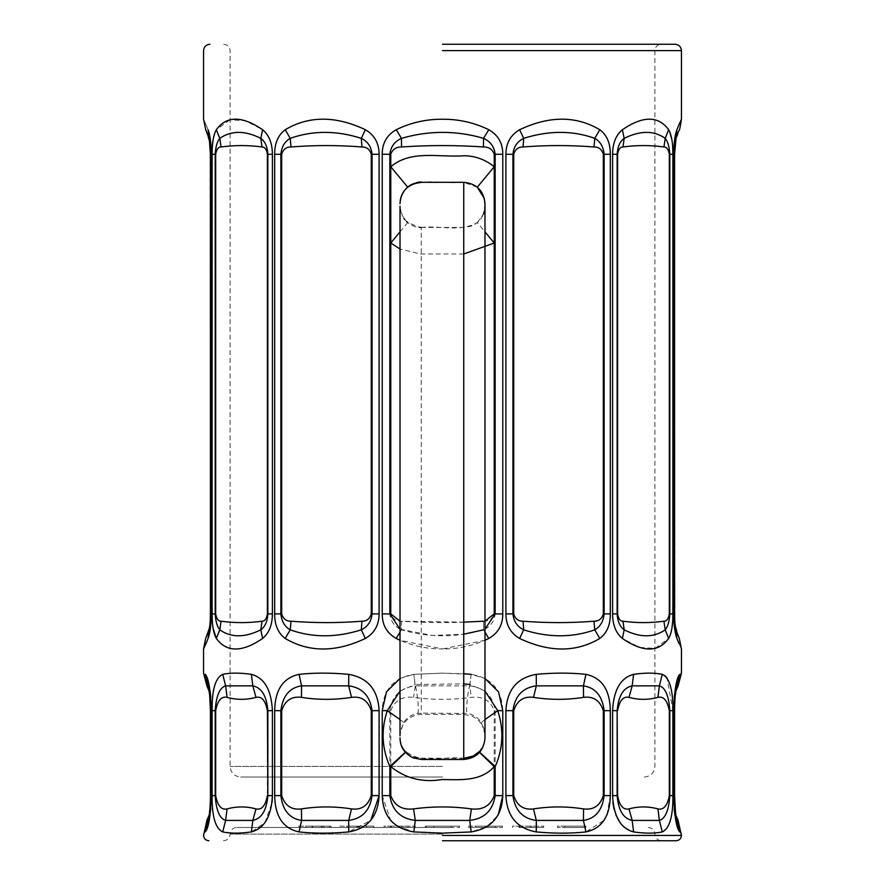 <?xml version="1.0" encoding="UTF-8"?>
<svg xmlns="http://www.w3.org/2000/svg" width="885" height="885" viewBox="0 0 885 885"><rect width="100%" height="100%" fill="white"/><g stroke="black" fill="none" stroke-linecap="round" stroke-linejoin="round"><path stroke-width="0.66" stroke-dasharray="4.42 3.32" d="M420.84 227.445L421.26 227.445C439.933 225.277 460.488 232.401 477.292 222.566L484.98 231.848M463.74 253.984L420.32 253.984L400.02 249.017M477.292 187.2L463.74 182.31C445.066 184.478 424.512 177.354 407.708 187.189C402.929 191.16 400.363 196.614 400.02 203.55L400.164 208.705C403.051 224.038 416.193 228.241 421.26 227.445L421.26 713.299L417.399 713.443C411.636 714.516 407.034 717.525 403.615 722.459L400.02 734.273L400.02 736.939C400.097 742.648 402.055 747.582 405.927 751.741L406.016 751.841C422.068 764.341 444.779 755.801 463.74 758.323C469.636 758.246 474.714 756.089 478.984 751.841L479.073 751.741C482.956 747.548 484.925 742.603 484.98 736.939L484.98 734.273L481.385 722.459C477.922 717.503 473.331 714.494 467.601 713.443L421.26 713.133M442.5 827.475L236.737 827.475L442.5 827.475M442.5 840.75L676.14 840.75L442.5 840.75M442.5 44.25L675.078 44.25L442.5 44.25M442.5 777.03L240.72 777.03L442.5 777.03M400.02 231.837L407.708 222.555L419.711 227.39M400.617 211.216L403.516 217.876M404.733 219.546L406.691 221.67M606.944 814.919L610.318 795.615L610.318 710.655C609.986 689.891 601.866 677.777 585.947 674.348C570.548 672.711 553.988 672.711 536.277 674.348C517.094 677.777 506.972 689.88 505.899 710.655L505.899 795.615C506.972 816.379 517.094 828.493 536.277 831.922C553.988 833.559 570.548 833.559 585.947 831.922L604.057 820.306M599.798 129.719C576.08 115.669 549.353 115.669 519.628 129.719C510.512 135.051 505.932 143.237 505.899 154.267L505.899 613.913C505.932 624.932 510.512 633.118 519.628 638.461C549.319 652.51 576.035 652.51 599.798 638.461C606.889 633.129 610.396 624.943 610.318 613.913L610.318 154.267C610.396 143.248 606.889 135.062 599.798 129.719L594.786 138.348C600.251 141.445 603.36 146.755 604.134 154.267L604.134 613.913C603.371 621.403 600.262 626.713 594.786 629.832C572.617 637.786 548.921 637.786 523.699 629.832C517.271 626.735 513.676 621.425 512.935 613.913L512.935 154.267C513.665 146.777 517.249 141.467 523.699 138.348C548.512 130.394 572.208 130.394 594.786 138.348L593.979 146.965C598.769 146.932 601.877 149.366 603.316 154.267L603.316 613.913C601.877 618.825 598.758 621.259 593.979 621.215C570.338 623.073 546.698 623.073 523.068 621.215C518.278 621.248 515.17 618.814 513.731 613.913L513.731 154.267C515.17 149.355 518.289 146.921 523.068 146.965L523.699 138.348L519.628 129.719M624.522 827.475L633.605 831.922C645.154 833.559 654.712 833.559 662.279 831.922C669.58 828.493 673.12 816.39 672.888 795.615L672.888 710.655L667.036 677.965M664.779 675.543L662.279 674.348C654.712 672.711 645.154 672.711 633.605 674.348C620.639 677.777 613.648 689.88 612.597 710.655L612.874 802.264M613.936 808.835L615.883 814.952M620.164 822.729L622 824.986M669.691 131.688L668.662 129.719C658.418 115.669 642.986 115.669 622.376 129.719C615.938 135.051 612.686 143.237 612.597 154.267L612.597 613.913C612.686 624.932 615.938 633.118 622.376 638.461L639.7 647.455L654.9 648.373M655.177 648.307L668.662 638.461L670.531 634.279M671.803 628.981L671.914 628.35M672.677 621.37L672.888 154.267L669.801 154.267L669.801 613.913C669.348 621.403 667.821 626.713 665.221 629.832C653.96 637.786 640.275 637.786 624.19 629.832C619.909 626.735 617.564 621.425 617.144 613.913L617.144 154.267C617.553 146.777 619.898 141.467 624.19 138.348C640.043 130.394 653.716 130.394 665.221 138.348C667.821 141.445 669.337 146.755 669.801 154.267L669.325 613.913C668.485 618.825 666.693 621.259 663.927 621.215C650.276 623.073 636.636 623.073 622.985 621.215C620.219 621.248 618.427 618.814 617.597 613.913L617.597 154.267C618.427 149.355 620.23 146.921 622.985 146.965L624.19 138.348L622.376 129.719M672.677 146.81L671.914 139.841M679.724 674.348C682.025 672.711 682.025 672.711 679.724 674.348L677.235 685.853C675.62 687.623 674.735 695.887 674.558 710.655L674.547 697.358C674.547 699.991 674.547 699.991 674.547 697.358L674.547 710.655C674.735 695.909 675.62 687.634 677.235 685.853L674.547 697.358L676.936 686.163M678.839 675.554L677.822 677.965M676.804 681.328L676.262 683.541M674.193 697.468L673.817 704.062M673.806 704.416L673.717 795.914M673.828 802.573L674.204 808.923M674.912 815.317L675.742 820.295M676.262 822.729L676.804 824.942M678.839 830.716L679.724 831.922C682.025 833.559 682.025 833.559 679.724 831.922L675.886 815.173C675.045 812.474 674.403 797.462 674.58 795.615L674.58 710.655M674.89 144.664L676.925 129.719L674.591 139.83M673.916 146.81L673.717 613.913L674.558 613.913L674.547 146.965C674.547 145.107 674.547 145.107 674.547 146.965C674.547 145.107 674.547 145.107 674.547 146.965L674.547 621.215C674.547 623.073 674.547 623.073 674.547 621.215C674.547 623.073 674.547 623.073 674.547 621.215L674.547 613.913C674.536 621.403 675.012 626.713 675.985 629.832L674.547 621.215L675.985 629.832C678.629 637.786 678.629 637.786 675.985 629.832C678.629 637.786 678.629 637.786 675.985 629.832L676.881 638.328M673.916 621.37L674.591 628.339M675.122 631.613L675.631 634.058M678.983 643.528L681.45 648.948M484.98 640.309L442.5 648.948C458.85 649.048 474.283 645.552 488.785 638.461C498.144 633.129 502.813 624.943 502.78 613.913L502.78 154.267C502.813 143.248 498.144 135.062 488.785 129.719C474.305 122.639 458.873 119.143 442.5 119.232C426.15 119.132 410.717 122.628 396.214 129.719C386.856 135.051 382.187 143.237 382.22 154.267L382.22 613.913C382.187 624.932 386.856 633.118 396.214 638.461C410.695 645.541 426.127 649.037 442.5 648.948L400.02 640.309M390.772 710.655C394.61 700.511 402.21 696.075 413.583 697.358C432.876 699.991 452.147 699.991 471.417 697.358C482.801 696.086 490.412 700.511 494.228 710.655L494.228 795.615C490.39 805.759 482.79 810.195 471.417 808.912C452.124 806.279 432.853 806.279 413.583 808.912C402.199 810.184 394.588 805.759 390.772 795.615L390.772 710.655L389.842 710.655C392.044 695.909 400.529 687.634 415.297 685.853L469.703 685.853C484.449 687.623 492.934 695.887 495.158 710.655L495.158 795.615L502.78 795.615L502.78 710.655C501.972 689.891 491.44 677.777 471.185 674.348L442.5 673.131L463.74 673.773M484.98 691.063L469.913 684.481L471.185 674.348L484.98 678.474M397.288 826.147L413.815 831.922L442.5 833.139L471.185 831.922L486.783 826.745L498.211 814.963M339.796 827.475L373.901 827.475L339.796 827.475L339.796 826.147L357.241 826.147L357.241 827.475M519.805 827.475L543.755 827.475L519.805 827.475L519.805 826.147L519.805 827.475M564.807 827.475L585.859 827.475L557.55 827.475L585.859 827.475L564.807 827.475L585.018 827.475L564.807 827.475L564.807 826.147L564.807 827.475L564.807 826.147L585.018 826.147L585.018 827.475L585.018 826.147L564.807 826.147L564.807 827.475M468.265 827.475L502.381 827.475L468.265 827.475L468.265 826.147L485.721 826.147L485.721 827.475M426.172 827.475L459.558 827.475L425.442 827.475L451.173 827.475L426.172 827.475L426.172 826.147L426.172 827.475M391.325 827.475L415.275 827.475L391.325 827.475L391.325 826.147L391.325 827.475M329.629 827.475L298.422 827.475L329.629 827.475L329.629 826.147L321.355 826.147L321.355 827.475M400.02 621.115L401.558 621.215C396.026 621.248 392.431 618.814 390.772 613.913L390.772 154.267C392.442 149.355 396.037 146.921 401.558 146.965L401.458 138.348C428.583 130.394 455.941 130.394 483.542 138.348C490.412 141.445 494.284 146.755 495.158 154.267L495.158 613.913C494.295 621.403 490.423 626.713 483.542 629.832L484.98 629.18M484.98 632.078L483.542 629.832L483.442 621.215L484.98 621.115M400.02 678.474L413.815 674.348L442.5 673.131L413.815 674.348C393.559 677.777 383.028 689.88 382.22 710.655L382.22 795.615L390.639 820.34M392.962 822.729L395.529 824.897M365.372 129.719C335.68 115.669 308.965 115.669 285.202 129.719C278.111 135.051 274.604 143.237 274.682 154.267L274.682 613.913C274.604 624.932 278.111 633.118 285.202 638.461C308.92 652.51 335.647 652.51 365.372 638.461C374.488 633.129 379.068 624.943 379.101 613.913L379.101 154.267C379.068 143.248 374.488 135.062 365.372 129.719L361.301 138.348C367.729 141.445 371.324 146.755 372.065 154.267L372.065 613.913C371.335 621.403 367.751 626.713 361.301 629.832C336.488 637.786 312.792 637.786 290.214 629.832C284.749 626.735 281.64 621.425 280.866 613.913L280.866 154.267C281.629 146.777 284.738 141.467 290.214 138.348C312.383 130.394 336.079 130.394 361.301 138.348L361.932 146.965C366.722 146.932 369.83 149.366 371.269 154.267L371.269 613.913C369.83 618.825 366.711 621.259 361.932 621.215C338.291 623.073 314.651 623.073 291.021 621.215C286.231 621.248 283.123 618.814 281.684 613.913L281.684 154.267C283.123 149.355 286.242 146.921 291.021 146.965L290.214 138.348L285.202 129.719M281.684 710.655C285.003 700.511 291.585 696.075 301.442 697.358C318.146 699.991 334.829 699.991 351.511 697.358C361.379 696.086 367.961 700.511 371.269 710.655L371.269 795.615C367.95 805.759 361.368 810.195 351.511 808.912C334.807 806.279 318.124 806.279 301.442 808.912C291.574 810.184 284.992 805.759 281.684 795.615L281.684 710.655L280.866 710.655C282.691 695.909 289.594 687.634 301.575 685.853L348.69 685.853C362.264 687.623 370.063 695.887 372.065 710.655L372.065 795.615L379.101 795.615L379.101 710.655C378.028 689.891 367.906 677.777 348.723 674.348C331.012 672.711 314.452 672.711 299.053 674.348C283.145 677.777 275.014 689.88 274.682 710.655L274.682 795.615C275.014 816.379 283.134 828.493 299.053 831.922C314.452 833.559 331.012 833.559 348.723 831.922L370.815 820.306M215.674 613.913L215.199 613.913C215.663 621.425 217.179 626.735 219.779 629.832L221.073 621.215C218.307 621.248 216.504 618.814 215.674 613.913L215.674 154.267C216.515 149.355 218.307 146.921 221.073 146.965C234.724 145.107 248.364 145.107 262.015 146.965L260.809 138.348C265.091 141.445 267.436 146.755 267.856 154.267L267.856 613.913C267.447 621.403 265.102 626.713 260.809 629.832C244.957 637.786 231.284 637.786 219.779 629.832L216.338 638.461C226.582 652.51 242.014 652.51 262.624 638.461C269.062 633.129 272.315 624.943 272.403 613.913L272.403 154.267C272.315 143.248 269.062 135.062 262.624 129.719L245.3 120.725L230.1 119.807M229.768 119.884L216.338 129.719L214.469 133.9M213.196 139.199L213.086 139.83M212.323 146.81L212.112 613.913L215.199 613.913L215.199 154.267C215.652 146.777 217.179 141.467 219.779 138.348C231.04 130.394 244.725 130.394 260.809 138.348L262.624 129.719M212.323 621.37L213.086 628.339M215.674 710.655C217.599 700.511 221.394 696.075 227.08 697.358C236.726 699.991 246.362 699.991 255.997 697.358C261.695 696.086 265.5 700.511 267.403 710.655L267.403 795.615C265.489 805.759 261.683 810.195 255.997 808.912C246.351 806.279 236.715 806.279 227.08 808.912C221.394 810.184 217.588 805.759 215.674 795.615L215.199 710.655C216.15 695.909 219.624 687.634 225.62 685.853L252.822 685.853C261.584 687.623 266.595 695.887 267.856 710.655L267.856 795.615L272.403 795.615L272.403 710.655C271.363 689.891 264.361 677.777 251.395 674.348C239.846 672.711 230.288 672.711 222.721 674.348C215.42 677.777 211.88 689.88 212.112 710.655L212.112 795.615C211.88 816.379 215.42 828.493 222.721 831.922C230.288 833.559 239.846 833.559 251.395 831.922L264.858 822.696L272.126 802.264M208.119 129.852L208.075 129.719C202.101 115.669 202.101 115.669 208.075 129.719L209.015 138.348C206.371 130.394 206.371 130.394 209.015 138.348C206.371 130.394 206.371 130.394 209.015 138.348L210.453 146.965C210.453 145.107 210.453 145.107 210.453 146.965C210.453 145.107 210.453 145.107 210.453 146.965L210.453 154.267L210.453 146.965L209.015 138.348C209.988 141.467 210.464 146.777 210.442 154.267L210.453 621.215C210.453 623.073 210.453 623.073 210.453 621.215C210.453 623.073 210.453 623.073 210.453 621.215L210.099 144.587M208.163 638.24L210.409 628.35M211.084 621.37L211.283 154.267L210.442 154.267L211.283 154.267M211.084 146.81L210.409 139.841M209.878 136.567L209.369 134.122M209.668 812.861L210.453 808.912C210.453 806.279 210.453 806.279 210.453 808.912L207.765 820.417C209.38 818.647 210.265 810.383 210.442 795.615L210.453 710.655L210.453 795.615L211.283 795.615L211.283 710.356M211.172 703.697L210.796 697.347M210.088 690.953L209.236 685.908M208.738 683.541L208.196 681.328M207.156 677.91L205.276 674.348C202.975 672.711 202.975 672.711 205.276 674.348L207.765 685.853C209.38 687.623 210.265 695.887 210.442 710.655L210.453 697.358C210.453 699.991 210.453 699.991 210.453 697.358L210.453 710.655C210.265 695.909 209.38 687.634 207.765 685.853L210.453 697.358L208.274 686.937M205.276 831.922C202.975 833.559 202.975 833.559 205.276 831.922L207.765 820.417M206.161 830.716L207.178 828.305M208.196 824.942L208.738 822.729M210.807 808.801L211.183 802.208M400.02 629.18L432.256 635.463L463.74 634.191M401.558 146.965C428.86 145.107 456.151 145.107 483.442 146.965C488.974 146.932 492.569 149.366 494.228 154.267L494.228 613.913C492.558 618.825 488.962 621.259 483.442 621.215L483.542 629.832C456.417 637.786 429.059 637.786 401.458 629.832L401.558 621.215L463.74 622.133M390.772 613.913L389.842 613.913C390.716 621.425 394.588 626.735 401.458 629.832L400.02 632.078M400.02 691.063L415.087 684.481L413.815 674.348L415.297 685.853L413.583 697.358M417.399 713.443C419.457 714.25 417.941 695.289 415.087 684.481L463.74 683.895M262.015 146.965C264.781 146.932 266.573 149.366 267.403 154.267L267.403 613.913C266.573 618.825 264.77 621.259 262.015 621.215C248.364 623.073 234.713 623.073 221.073 621.215M617.597 710.655C619.511 700.511 623.317 696.075 629.003 697.358C638.649 699.991 648.285 699.991 657.92 697.358C663.606 696.086 667.412 700.511 669.325 710.655L669.325 795.615C667.401 805.759 663.606 810.195 657.92 808.912C648.274 806.279 638.638 806.279 629.003 808.912C623.306 810.184 619.5 805.759 617.597 795.615L617.144 710.655C618.394 695.909 623.405 687.634 632.178 685.853L659.38 685.853C665.365 687.623 668.839 695.887 669.801 710.655L669.801 795.615C668.85 810.361 665.376 818.636 659.38 820.417L632.178 820.417C623.416 818.647 618.405 810.383 617.144 795.615L617.144 710.655L612.597 710.655M622.985 146.965C636.636 145.107 650.287 145.107 663.927 146.965C666.693 146.932 668.496 149.366 669.325 154.267M674.547 795.615L674.547 808.912C674.547 806.279 674.547 806.279 674.547 808.912L674.547 795.615C674.735 810.361 675.62 818.636 677.235 820.417C675.62 818.647 674.735 810.383 674.558 795.615L674.558 710.655L674.558 795.615L673.717 795.615M513.731 710.655C517.05 700.511 523.632 696.075 533.489 697.358C550.193 699.991 566.876 699.991 583.558 697.358C593.426 696.086 600.008 700.511 603.316 710.655L603.316 795.615C599.997 805.759 593.415 810.195 583.558 808.912C566.854 806.279 550.171 806.279 533.489 808.912C523.621 810.184 517.039 805.759 513.731 795.615L513.731 710.655L512.935 710.655C514.926 695.909 522.714 687.634 536.31 685.853L583.425 685.853C595.395 687.623 602.298 695.887 604.134 710.655L604.134 795.615C602.309 810.361 595.406 818.636 583.425 820.417L536.31 820.417C522.736 818.647 514.937 810.383 512.935 795.615L512.935 710.655L505.899 710.655M210.11 623.516L209.015 629.832C206.371 637.786 206.371 637.786 209.015 629.832C209.988 626.735 210.464 621.425 210.442 613.913L211.283 613.913L210.442 613.913M209.015 629.832L208.075 638.461M207.532 634.302L210.453 622.763M209.623 140.903L209.9 142.762M211.283 795.615L210.442 795.615L210.442 710.655L210.409 800.361M210.287 804.996L210.033 809.244M208.064 820.107L210.453 809.156L207.975 820.428L210.099 806.412M208.064 686.163L210.453 699.305M262.624 638.461L260.809 629.832L262.015 621.215M221.073 146.965L219.779 138.348L216.338 129.719M255.997 808.912L252.822 820.417L225.62 820.417C219.635 818.647 216.161 810.383 215.199 795.615L215.199 710.655L212.112 710.655M267.403 795.615L267.856 795.615C266.606 810.361 261.595 818.636 252.822 820.417L251.395 831.922M227.08 808.912L225.62 820.417L222.721 831.922M251.395 674.348L252.822 685.853L255.997 697.358M222.721 674.348L225.62 685.853L227.08 697.358M285.202 638.461L290.214 629.832L291.021 621.215M365.372 638.461L361.301 629.832L361.932 621.215M351.511 808.912L348.69 820.417L301.575 820.417C289.605 818.647 282.702 810.383 280.866 795.615L280.866 710.655L274.682 710.655M371.269 795.615L372.065 795.615C370.074 810.361 362.286 818.636 348.69 820.417L348.723 831.922M301.442 808.912L301.575 820.417L299.053 831.922M348.723 674.348L348.69 685.853L351.511 697.358M299.053 674.348L301.575 685.853L301.442 697.358M396.214 638.461L401.458 629.832L401.558 621.215C428.849 623.073 456.14 623.073 483.442 621.215M390.772 154.267L389.842 154.267C390.705 146.777 394.577 141.467 401.458 138.348L396.214 129.719M483.442 146.965L483.542 138.348L488.785 129.719M471.417 808.912L469.703 820.417L415.297 820.417C400.551 818.647 392.066 810.383 389.842 795.615L389.842 710.655L382.22 710.655M494.228 795.615L495.158 795.615C492.956 810.361 484.471 818.636 469.703 820.417L471.185 831.922M413.583 808.912L415.297 820.417L413.815 831.922M471.185 674.348L469.703 685.853L471.417 697.358M519.628 638.461L523.699 629.832L523.068 621.215M599.798 638.461L594.786 629.832L593.979 621.215M583.558 808.912L583.425 820.417L585.947 831.922M533.489 808.912L536.31 820.417L536.277 831.922M585.947 674.348L583.425 685.853L583.558 697.358M536.277 674.348L536.31 685.853L533.489 697.358M622.376 638.461L624.19 629.832L622.985 621.215M668.662 638.461L665.221 629.832L663.927 621.215M663.927 146.965L665.221 138.348L668.662 129.719M657.92 808.912L659.38 820.417L662.279 831.922M629.003 808.912L632.178 820.417L633.605 831.922M662.279 674.348L659.38 685.853L657.92 697.358M633.605 674.348L632.178 685.853L629.003 697.358M675.377 627.277L675.1 625.418M674.901 623.593L674.558 154.267L674.558 613.913L673.717 613.913L674.558 613.913M674.547 146.965L675.985 138.348C678.629 130.394 678.629 130.394 675.985 138.348C678.629 130.394 678.629 130.394 675.985 138.348C675.012 141.445 674.536 146.755 674.558 154.267L673.717 154.267M677.235 820.417L674.547 808.912L676.726 819.333M209.302 139.653L207.82 135.018M483.542 629.832L488.785 638.461M676.052 138.171L675.233 142.529M477.292 222.566L483.487 214.015M484.471 210.807L484.427 198.727M403.615 722.459L400.02 719.527M405.927 751.741L405.23 752.184M469.913 684.481C467.059 695.289 465.543 714.25 467.601 713.443M406.016 751.841L405.43 752.416M484.98 719.527L481.385 722.459M478.984 751.841L479.57 752.416M479.77 752.184L479.073 751.741M585.859 826.147L585.859 827.475L585.859 826.147L557.55 826.147L557.55 827.475L557.55 826.147L585.859 826.147L585.859 827.475L585.859 826.147L564.807 826.147L585.859 826.147M519.008 826.147L543.755 826.147L512.548 826.147L512.548 827.475L512.548 826.147L519.008 826.147L519.008 827.475M519.307 826.147L519.307 827.475M531.852 826.147L531.852 827.475M543.755 826.147L543.755 827.475L543.755 826.147M536.498 826.147L536.498 827.475L536.498 826.147M530.137 826.147L530.137 827.475M485.721 826.147L502.381 826.147L502.381 827.475M502.381 826.147L502.237 827.475M502.237 826.147L475.522 826.147L475.522 827.475L495.135 827.475L495.135 826.147L475.522 826.147L488.111 826.147L488.111 827.475M488.111 826.147L500.202 826.147L500.202 827.475L500.202 826.147L487.004 826.147L487.004 827.475M487.004 826.147L468.265 826.147M475.522 826.147L495.124 826.147L495.124 827.475L475.522 827.475L475.522 826.147M485.4 826.147L485.4 827.475M433.971 826.147L459.558 826.147L459.558 827.475L459.558 826.147L433.971 826.147L433.971 827.475M451.173 826.147L426.172 826.147L459.558 826.147L459.558 827.475L459.558 826.147L425.442 826.147L425.442 827.475L425.442 826.147L451.173 826.147L451.173 827.475M390.528 826.147L415.275 826.147L384.068 826.147L384.068 827.475L384.068 826.147L390.528 826.147L390.528 827.475M390.827 826.147L390.827 827.475M403.372 826.147L403.372 827.475M415.275 826.147L415.275 827.475L415.275 826.147M408.018 826.147L408.018 827.475L408.018 826.147M401.657 826.147L401.657 827.475M357.241 826.147L373.901 826.147L373.901 827.475M373.901 826.147L373.758 827.475M373.758 826.147L347.053 826.147L347.053 827.475L366.667 827.475L347.053 827.475L347.053 826.147L359.642 826.147L359.642 827.475M359.642 826.147L371.733 826.147L371.733 827.475L371.733 826.147L358.525 826.147L358.525 827.475M358.525 826.147L339.796 826.147M356.932 826.147L347.053 826.147L366.667 826.147L356.932 826.147L356.932 827.475M366.644 826.147L366.644 827.475L366.667 826.147M321.355 826.147L331.078 826.147L331.078 827.475M331.078 826.147L311.443 826.147L311.443 827.475M311.443 826.147L298.422 826.147L298.422 827.475L298.422 826.147L329.629 826.147M305.679 826.147L323.822 826.147L305.679 826.147L322.372 826.147L305.679 826.147L305.679 827.475L323.822 827.475L305.679 827.475L305.679 826.147M312.316 826.147L312.316 827.475M322.372 826.147L322.372 827.475M312.538 826.147L312.538 827.475M312.626 826.147L312.626 827.475M323.822 826.147L323.822 827.475M312.405 826.147L312.405 827.475M442.5 834.112L230.1 834.112L442.5 834.112M442.5 50.622L681.45 50.622L442.5 50.622M442.5 835.44L681.45 835.44L442.5 835.44M442.5 766.41L230.1 766.41L442.5 766.41M502.78 710.655L494.228 710.655M502.78 154.267L494.228 154.267M502.78 613.913L494.228 613.913M523.068 146.965C546.709 145.107 570.349 145.107 593.979 146.965M291.021 146.965C314.662 145.107 338.302 145.107 361.932 146.965M215.674 154.267L212.112 154.267M272.403 613.913L267.403 613.913M272.403 154.267L267.403 154.267M272.403 710.655L267.403 710.655M215.674 795.615L212.112 795.615M281.684 613.913L274.682 613.913M281.684 154.267L274.682 154.267M379.101 613.913L371.269 613.913M379.101 154.267L371.269 154.267M379.101 710.655L371.269 710.655M281.684 795.615L274.682 795.615M382.22 613.913L389.842 613.913L389.842 154.267L382.22 154.267M390.772 795.615L382.22 795.615M513.731 613.913L505.899 613.913M513.731 154.267L505.899 154.267M610.318 613.913L603.316 613.913M610.318 154.267L603.316 154.267M610.318 795.615L603.316 795.615M610.318 710.655L603.316 710.655M513.731 795.615L505.899 795.615M617.597 613.913L612.597 613.913M617.597 154.267L612.597 154.267M672.888 613.913L669.325 613.913M672.888 795.615L669.325 795.615M672.888 710.655L669.325 710.655M617.597 795.615L612.597 795.615M674.558 710.655L673.717 710.655M211.283 710.655L210.442 710.655L211.283 710.655M312.814 826.147L312.814 827.475M223.462 840.75C227.489 840.352 229.702 838.139 230.1 834.112C230.498 830.086 232.711 827.873 236.737 827.475M648.262 827.475C652.289 827.873 654.502 830.086 654.9 834.112C655.298 838.139 657.511 840.352 661.538 840.75M644.28 777.03C650.718 776.388 654.258 772.848 654.9 766.41L654.9 50.622C655.287 46.761 657.411 44.637 661.272 44.25M223.728 44.25C227.589 44.637 229.713 46.761 230.1 50.622L230.1 766.41C230.742 772.848 234.282 776.388 240.72 777.03M400.02 734.24L400.02 735.59C401.281 722.691 408.361 715.611 421.26 714.35L462.755 714.35L471.196 715.711C480.455 720.257 485.046 726.994 484.98 735.922M205.641 129.553L210.453 145.417M209.07 815.428L210.453 806.965M679.359 638.627L674.547 622.763M677.434 134.321L679.359 129.553L674.547 145.417M675.93 815.428L674.547 806.965M675.93 690.842L674.547 699.305M209.336 628.372L209.59 626.912M209.601 626.823L209.756 625.817M209.944 624.224L210.099 622.675M210.387 617.077L210.42 614.013M210.42 613.913L210.42 154.267M208.594 631.06L208.329 631.802M207.831 633.151L207.532 633.925M207.389 634.302L205.884 638.041M205.641 638.627L207.001 635.861M210.342 801.489L210.42 796.013M210.42 795.615L210.42 710.655M210.342 704.836L210.11 699.924M209.679 695.234L209.114 691.119M677.169 633.14L676.671 631.802M676.428 631.105L676.04 629.987M674.912 622.73L674.779 621.06M674.746 620.562L674.613 617.099M674.58 613.913L674.58 154.267M675.067 143.835L674.757 147.53M674.602 151.302L674.58 153.846M674.58 710.378L674.658 704.836M674.89 699.924L675.321 695.234M675.908 691.008L676.771 686.472M421.26 227.445L462.755 227.445L470.654 226.283C478.818 223.097 483.553 217.168 484.858 208.495M463.74 758.29L418.727 758.135L414.777 757.272L405.916 751.719C401.48 748.367 399.566 737.968 400.02 736.906M478.973 751.83L479.084 751.719C483.498 745.712 485.467 740.767 484.98 736.895"/><path stroke-width="1.33" d="M484.98 231.848L494.228 243.01L463.74 253.984M484.98 621.115L494.228 613.913L494.228 154.267C492.558 149.355 488.962 146.921 483.442 146.965C456.14 145.107 428.849 145.107 401.558 146.965C396.026 146.932 392.431 149.366 390.772 154.267L390.772 166.745C411.149 149.532 439.226 157.641 463.74 155.76C474.979 155.793 485.135 159.455 494.228 166.745L477.292 187.2L484.427 198.727M400.02 249.017L390.772 242.999L390.772 166.745L407.708 187.189M442.5 44.25L675.078 44.25L442.5 44.25M442.5 840.75L676.14 840.75L442.5 840.75M419.711 227.39L420.84 227.445M400.142 201.249C400.816 195.74 403.228 191.149 407.388 187.465C414.235 183.018 419.191 181.292 422.245 182.31L463.74 182.31L463.74 758.323M400.164 208.705L400.617 211.216M403.958 218.529L404.733 219.546M406.691 221.67L407.708 222.555M484.98 691.063L497.724 710.655C503.742 728.886 503.189 746.851 496.087 764.563L495.158 766.421L494.228 766.609C480.798 781.754 459.934 779.729 442.19 779.53C422.576 782.771 405.441 778.468 390.772 766.609L389.842 766.421C381.833 748.234 380.981 729.649 387.276 710.655L400.02 691.063M604.057 820.306L606.944 814.919M667.036 677.965L664.779 675.543M612.874 802.264L613.936 808.835M615.883 814.952L620.164 822.729M622 824.986L624.522 827.475M670.531 634.279L671.803 628.981M671.914 628.35L672.677 621.37M672.888 154.2L672.677 146.81M671.914 139.841L669.691 131.688M676.726 819.333L679.724 831.922C682.025 833.559 682.025 833.559 679.724 831.922C676.461 828.493 674.458 816.39 673.717 795.615L673.717 710.655C674.458 689.891 676.45 677.777 679.724 674.348C682.025 672.711 682.025 672.711 679.724 674.348L678.839 675.554M677.822 677.965L676.804 681.328M676.262 683.541L674.193 697.468M673.717 795.914L673.817 802.186M674.204 808.923L674.912 815.317M675.742 820.295L676.262 822.729M676.804 824.942L678.839 830.716M675.377 627.277L676.925 638.461C682.899 652.51 682.899 652.51 676.925 638.461C674.901 633.129 673.828 624.943 673.717 613.913L673.717 154.267C673.828 143.248 674.901 135.062 676.925 129.719C682.899 115.669 682.899 115.669 676.925 129.719L674.547 146.965M679.359 638.627L676.052 630.02C675.122 626.624 674.624 621.259 674.58 613.913L674.58 154.267L676.052 138.16C680.244 124.276 678.441 137.651 681.45 119.232L678.861 124.94M678.817 125.039L676.97 129.608M674.591 139.83L673.916 146.81M674.558 613.913L673.717 613.913L673.916 621.37M674.591 628.339L675.122 631.613M675.631 634.058L676.881 638.328M676.925 638.461L678.983 643.528M612.597 710.655C613.637 689.891 620.639 677.777 633.605 674.348C645.154 672.711 654.712 672.711 662.279 674.348C669.58 677.777 673.12 689.88 672.888 710.655L672.888 795.615C673.12 816.379 669.58 828.493 662.279 831.922C654.712 833.559 645.154 833.559 633.605 831.922C620.639 828.493 613.648 816.39 612.597 795.615L612.597 710.655L617.144 710.655L617.144 795.615C618.394 810.361 623.405 818.636 632.178 820.417L659.38 820.417C665.365 818.647 668.839 810.383 669.801 795.615L669.801 710.655C668.85 695.909 665.376 687.634 659.38 685.853L632.178 685.853C623.416 687.623 618.405 695.887 617.144 710.655L617.597 795.615C619.511 805.759 623.317 810.195 629.003 808.912C638.649 806.279 648.285 806.279 657.92 808.912C663.606 810.184 667.412 805.759 669.325 795.615L669.325 710.655C667.401 700.511 663.606 696.075 657.92 697.358C648.274 699.991 638.638 699.991 629.003 697.358C623.306 696.086 619.5 700.511 617.597 710.655M622.376 129.719C642.964 115.669 658.396 115.669 668.662 129.719C671.582 135.051 672.987 143.237 672.888 154.267L672.888 613.913C672.987 624.932 671.582 633.118 668.662 638.461C658.418 652.51 642.986 652.51 622.376 638.461C615.938 633.129 612.686 624.943 612.597 613.913L612.597 154.267C612.686 143.248 615.938 135.062 622.376 129.719L624.19 138.348C619.909 141.445 617.564 146.755 617.144 154.267L617.144 613.913C617.553 621.403 619.898 626.713 624.19 629.832C640.043 637.786 653.716 637.786 665.221 629.832C667.821 626.735 669.337 621.425 669.801 613.913L669.801 154.267C669.348 146.777 667.821 141.467 665.221 138.348C653.96 130.394 640.275 130.394 624.19 138.348L622.985 146.965C620.219 146.932 618.427 149.366 617.597 154.267L617.597 613.913C618.427 618.825 620.23 621.259 622.985 621.215C636.636 623.073 650.287 623.073 663.927 621.215C666.693 621.248 668.496 618.814 669.325 613.913L669.325 154.267C668.485 149.355 666.693 146.921 663.927 146.965L665.221 138.348L668.662 129.719M505.899 710.655C506.972 689.891 517.094 677.777 536.277 674.348C553.988 672.711 570.548 672.711 585.947 674.348C601.855 677.777 609.986 689.88 610.318 710.655L610.318 795.615C609.986 816.379 601.866 828.493 585.947 831.922C570.548 833.559 553.988 833.559 536.277 831.922C517.094 828.493 506.972 816.39 505.899 795.615L505.899 710.655L512.935 710.655L512.935 795.615C514.926 810.361 522.714 818.636 536.31 820.417L583.425 820.417C595.395 818.647 602.298 810.383 604.134 795.615L604.134 710.655C602.309 695.909 595.406 687.634 583.425 685.853L536.31 685.853C522.736 687.623 514.937 695.887 512.935 710.655L513.731 710.655L513.731 795.615C517.05 805.759 523.632 810.195 533.489 808.912C550.193 806.279 566.876 806.279 583.558 808.912C593.426 810.184 600.008 805.759 603.316 795.615L603.316 710.655C599.997 700.511 593.415 696.075 583.558 697.358C566.854 699.991 550.171 699.991 533.489 697.358C523.621 696.086 517.039 700.511 513.731 710.655M519.628 129.719C549.319 115.669 576.035 115.669 599.798 129.719C606.889 135.051 610.396 143.237 610.318 154.267L610.318 613.913C610.396 624.932 606.889 633.118 599.798 638.461C576.08 652.51 549.353 652.51 519.628 638.461C510.512 633.129 505.932 624.943 505.899 613.913L505.899 154.267C505.932 143.248 510.512 135.062 519.628 129.719L523.699 138.348C517.271 141.445 513.676 146.755 512.935 154.267L512.935 613.913C513.665 621.403 517.249 626.713 523.699 629.832C548.512 637.786 572.208 637.786 594.786 629.832C600.251 626.735 603.36 621.425 604.134 613.913L604.134 154.267C603.371 146.777 600.262 141.467 594.786 138.348C572.617 130.394 548.921 130.394 523.699 138.348L523.068 146.965C518.278 146.932 515.17 149.366 513.731 154.267L513.731 613.913C515.17 618.825 518.289 621.259 523.068 621.215C546.709 623.073 570.349 623.073 593.979 621.215C598.769 621.248 601.877 618.814 603.316 613.913L603.316 154.267C601.877 149.355 598.758 146.921 593.979 146.965L594.786 138.348L599.798 129.719M400.02 640.309L396.214 638.461C386.856 633.129 382.187 624.943 382.22 613.913L382.22 154.267C382.187 143.248 386.856 135.062 396.214 129.719C410.695 122.639 426.127 119.143 442.5 119.232C458.85 119.132 474.283 122.628 488.785 129.719C498.144 135.051 502.813 143.237 502.78 154.267L502.78 613.913C502.813 624.932 498.144 633.118 488.785 638.461L484.98 640.309M463.74 673.773L471.185 674.348M484.98 678.474L498.52 691.86L502.78 710.655L502.78 795.615C501.972 816.379 491.44 828.493 471.185 831.922L442.5 833.139L413.815 831.922C393.559 828.493 383.028 816.39 382.22 795.615L382.22 710.655L386.502 691.838L400.02 678.474M498.211 814.963L502.78 795.615L495.158 795.615L495.158 766.421L479.073 751.741M406.016 751.841L390.772 766.609L390.772 795.615C394.61 805.759 402.21 810.195 413.583 808.912C432.876 806.279 452.147 806.279 471.417 808.912C482.801 810.184 490.412 805.759 494.228 795.615L494.228 766.609L478.984 751.841M400.02 231.837L390.772 242.999L390.772 613.913L400.02 621.115M390.639 820.34L392.962 822.729M395.529 824.897L397.288 826.147M370.815 820.306L379.101 795.615C378.028 816.379 367.906 828.493 348.723 831.922C331.012 833.559 314.452 833.559 299.053 831.922C283.145 828.493 275.014 816.39 274.682 795.615L274.682 710.655C275.014 689.891 283.134 677.777 299.053 674.348C314.452 672.711 331.012 672.711 348.723 674.348C367.906 677.777 378.028 689.88 379.101 710.655L379.101 795.615L372.065 795.615L372.065 710.655C370.074 695.909 362.286 687.634 348.69 685.853L301.575 685.853C289.605 687.623 282.702 695.887 280.866 710.655L280.866 795.615C282.691 810.361 289.594 818.636 301.575 820.417L348.69 820.417C362.264 818.647 370.063 810.383 372.065 795.615L371.269 795.615L371.269 710.655C367.95 700.511 361.368 696.075 351.511 697.358C334.807 699.991 318.124 699.991 301.442 697.358C291.574 696.086 284.992 700.511 281.684 710.655L281.684 795.615C285.003 805.759 291.585 810.195 301.442 808.912C318.146 806.279 334.829 806.279 351.511 808.912C361.379 810.184 367.961 805.759 371.269 795.615M214.469 133.9L213.196 139.199M213.086 139.83L212.323 146.81M212.112 613.98L212.323 621.37M213.086 628.339L216.338 638.461C213.418 633.129 212.013 624.943 212.112 613.913L212.112 154.267C212.013 143.248 213.418 135.062 216.338 129.719C226.582 115.669 242.014 115.669 262.624 129.719C269.062 135.051 272.315 143.237 272.403 154.267L272.403 613.913C272.315 624.932 269.062 633.118 262.624 638.461C242.036 652.51 226.604 652.51 216.338 638.461L219.779 629.832C231.04 637.786 244.725 637.786 260.809 629.832C265.091 626.735 267.436 621.425 267.856 613.913L267.856 154.267C267.447 146.777 265.102 141.467 260.809 138.348C244.957 130.394 231.284 130.394 219.779 138.348C217.179 141.445 215.663 146.755 215.199 154.267L215.199 613.913C215.652 621.403 217.179 626.713 219.779 629.832L221.073 621.215C234.724 623.073 248.364 623.073 262.015 621.215C264.781 621.248 266.573 618.814 267.403 613.913L267.403 154.267C266.573 149.355 264.77 146.921 262.015 146.965L260.809 138.348L262.624 129.719M272.126 802.264L272.403 795.615C271.363 816.379 264.361 828.493 251.395 831.922C239.846 833.559 230.288 833.559 222.721 831.922C215.42 828.493 211.88 816.39 212.112 795.615L212.112 710.655C211.88 689.891 215.42 677.777 222.721 674.348C230.288 672.711 239.846 672.711 251.395 674.348C264.361 677.777 271.352 689.88 272.403 710.655L272.403 795.615L267.856 795.615L267.856 710.655C266.606 695.909 261.595 687.634 252.822 685.853L225.62 685.853C219.635 687.623 216.161 695.887 215.199 710.655L215.199 795.615C216.15 810.361 219.624 818.636 225.62 820.417L252.822 820.417C261.584 818.647 266.595 810.383 267.856 795.615L267.403 710.655C265.489 700.511 261.683 696.075 255.997 697.358C246.351 699.991 236.715 699.991 227.08 697.358C221.394 696.086 217.588 700.511 215.674 710.655L215.674 795.615C217.599 805.759 221.394 810.195 227.08 808.912C236.726 806.279 246.362 806.279 255.997 808.912C261.695 810.184 265.5 805.759 267.403 795.615M209.623 140.903L208.075 129.719C202.101 115.669 202.101 115.669 208.075 129.719C210.099 135.051 211.172 143.237 211.283 154.267L211.084 146.81M211.283 154.267L210.442 154.267L211.283 154.267L211.283 613.913C211.172 624.932 210.099 633.118 208.075 638.461C202.101 652.51 202.101 652.51 208.075 638.461L208.163 638.24M209.114 691.119L207.001 686.218L203.55 673.131L203.55 648.948L206.139 643.24M206.183 643.141L208.03 638.572M210.409 628.35L211.084 621.37M210.409 139.841L209.878 136.567M209.369 134.122L208.119 129.852M211.283 710.356L211.183 704.084M210.796 697.347L210.088 690.953M209.236 685.908L208.738 683.541M208.196 681.328L207.156 677.91M208.274 686.937L205.276 674.348C202.975 672.711 202.975 672.711 205.276 674.348C208.539 677.777 210.541 689.88 211.283 710.655L211.283 795.615C210.541 816.379 208.55 828.493 205.276 831.922C202.975 833.559 202.975 833.559 205.276 831.922L206.161 830.716M207.178 828.305L208.196 824.942M208.738 822.729L210.807 808.801M211.183 802.208L211.283 795.615L210.442 795.615L211.283 795.615M285.202 129.719C308.92 115.669 335.647 115.669 365.372 129.719C374.488 135.051 379.068 143.237 379.101 154.267L379.101 613.913C379.068 624.932 374.488 633.118 365.372 638.461C335.68 652.51 308.965 652.51 285.202 638.461C278.111 633.129 274.604 624.943 274.682 613.913L274.682 154.267C274.604 143.248 278.111 135.062 285.202 129.719L290.214 138.348C284.749 141.445 281.64 146.755 280.866 154.267L280.866 613.913C281.629 621.403 284.738 626.713 290.214 629.832C312.383 637.786 336.079 637.786 361.301 629.832C367.729 626.735 371.324 621.425 372.065 613.913L372.065 154.267C371.335 146.777 367.751 141.467 361.301 138.348C336.488 130.394 312.792 130.394 290.214 138.348L291.021 146.965C286.231 146.932 283.123 149.366 281.684 154.267L281.684 613.913C283.123 618.825 286.242 621.259 291.021 621.215C314.662 623.073 338.302 623.073 361.932 621.215C366.722 621.248 369.83 618.814 371.269 613.913L371.269 154.267C369.83 149.355 366.711 146.921 361.932 146.965L361.301 138.348L365.372 129.719M484.98 629.18L495.158 613.913L502.78 613.913M463.74 634.191L483.542 629.832M483.442 146.965L483.542 138.348C456.417 130.394 429.059 130.394 401.458 138.348C394.588 141.445 390.716 146.755 389.842 154.267L389.842 613.913L400.02 629.18M494.228 613.913L495.158 613.913L495.158 154.267C494.295 146.777 490.423 141.467 483.542 138.348L488.785 129.719M401.558 146.965L401.458 138.348L396.214 129.719M413.583 808.912L415.297 820.417L469.703 820.417C484.449 818.647 492.934 810.383 495.158 795.615L494.228 795.615M405.927 751.741L389.842 766.421L389.842 795.615C392.044 810.361 400.529 818.636 415.297 820.417L413.815 831.922M471.417 808.912L469.703 820.417L471.185 831.922M400.02 632.078L396.214 638.461M484.98 632.078L488.785 638.461M463.74 683.895L469.913 684.481M262.015 146.965C248.364 145.107 234.713 145.107 221.073 146.965C218.307 146.932 216.504 149.366 215.674 154.267L215.674 613.913C216.515 618.825 218.307 621.259 221.073 621.215M365.372 638.461L361.301 629.832L361.932 621.215M285.202 638.461L290.214 629.832L291.021 621.215M301.442 808.912L301.575 820.417L299.053 831.922M351.511 808.912L348.69 820.417L348.723 831.922M299.053 674.348L301.575 685.853L301.442 697.358M348.723 674.348L348.69 685.853L351.511 697.358M262.624 638.461L260.809 629.832L262.015 621.215M221.073 146.965L219.779 138.348L216.338 129.719M227.08 808.912L225.62 820.417L222.721 831.922M255.997 808.912L252.822 820.417L251.395 831.922M222.721 674.348L225.62 685.853L227.08 697.358M251.395 674.348L252.822 685.853L255.997 697.358M208.838 630.374L207.532 634.302M210.442 613.913L211.283 613.913L210.442 613.913L210.376 619.002M210.376 619.035L210.11 623.516M209.9 142.762L210.099 144.587M210.409 800.361L210.287 804.996M210.033 809.244L209.668 812.861M205.276 831.922L208.064 820.107M675.1 625.418L674.901 623.593M674.558 154.222L674.624 149.178M674.624 149.145L674.89 144.664M679.724 674.348L676.936 686.163M668.662 638.461L665.221 629.832L663.927 621.215M622.376 638.461L624.19 629.832L622.985 621.215M629.003 808.912L632.178 820.417L633.605 831.922M657.92 808.912L659.38 820.417L662.279 831.922M633.605 674.348L632.178 685.853L629.003 697.358M662.279 674.348L659.38 685.853L657.92 697.358M599.798 638.461L594.786 629.832L593.979 621.215M519.628 638.461L523.699 629.832L523.068 621.215M533.489 808.912L536.31 820.417L536.277 831.922M583.558 808.912L583.425 820.417L585.947 831.922M536.277 674.348L536.31 685.853L533.489 697.358M585.947 674.348L583.425 685.853L583.558 697.358M209.015 629.832L208.075 638.461M483.487 214.015L484.471 210.807M400.02 719.527L387.276 710.655L382.22 710.655M502.78 710.655L497.724 710.655L484.98 719.527M442.5 50.622L681.45 50.622L442.5 50.622M442.5 835.44L681.45 835.44L442.5 835.44M494.228 154.267L502.78 154.267M463.74 622.133L483.442 621.215M382.22 613.913L390.772 613.913M382.22 154.267L390.772 154.267M382.22 795.615L390.772 795.615M663.927 146.965C650.276 145.107 636.636 145.107 622.985 146.965M593.979 146.965C570.338 145.107 546.698 145.107 523.068 146.965M361.932 146.965C338.291 145.107 314.651 145.107 291.021 146.965M371.269 613.913L379.101 613.913M371.269 154.267L379.101 154.267M274.682 613.913L281.684 613.913M274.682 154.267L281.684 154.267M274.682 795.615L281.684 795.615M274.682 710.655L281.684 710.655M371.269 710.655L379.101 710.655M267.403 613.913L272.403 613.913M267.403 154.267L272.403 154.267M212.112 613.913L215.674 613.913M212.112 154.267L215.674 154.267M212.112 795.615L215.674 795.615M212.112 710.655L215.674 710.655M267.403 710.655L272.403 710.655M669.325 613.913L672.888 613.913M669.325 154.267L672.888 154.267M612.597 613.913L617.597 613.913M612.597 154.267L617.597 154.267M612.597 795.615L617.597 795.615M669.325 795.615L672.888 795.615M669.325 710.655L672.888 710.655M603.316 613.913L610.318 613.913M603.316 154.267L610.318 154.267M505.899 613.913L513.731 613.913M505.899 154.267L513.731 154.267M505.899 795.615L513.731 795.615M603.316 795.615L610.318 795.615M603.316 710.655L610.318 710.655M210.442 710.655L211.283 710.655L210.442 710.655M673.717 154.267L674.558 154.267M673.717 795.615L674.558 795.615M673.717 710.655L674.558 710.655M681.45 119.232L681.45 50.622C681.063 46.761 678.939 44.637 675.078 44.25M675.93 815.428L677.998 820.052L681.45 835.44C681.129 838.659 679.359 840.429 676.14 840.75M400.02 206.216L400.02 735.59M400.02 737.924C400.108 746.94 404.534 753.6 413.273 757.936L421.691 759.485L463.74 759.485C476.639 758.235 483.719 751.155 484.98 738.245L484.98 203.572C483.73 190.662 476.65 183.571 463.74 182.31L421.846 182.31L413.948 183.604C409.611 184.722 400.617 190.795 400.02 203.727M675.93 690.842L677.998 686.218L681.45 673.131L681.45 648.948L679.304 638.494M209.922 44.25C206.061 44.637 203.937 46.761 203.55 50.622L203.55 119.232L205.807 129.962M208.86 840.75C205.641 840.429 203.871 838.659 203.55 835.44L207.001 820.052L209.07 815.428M203.55 648.948L205.597 638.738L209.336 628.372M209.756 625.817L209.944 624.224M210.099 622.675L210.387 617.044M210.42 614.013L210.42 154.267L209.325 139.764M210.42 613.913C210.353 621.436 209.867 626.801 208.948 630.02L208.594 631.06M208.329 631.802L207.831 633.151M205.884 638.041L205.641 638.616M207.532 134.232L205.895 130.161M205.641 129.553L208.948 138.16C209.878 141.556 210.376 146.921 210.42 154.267M210.42 796.013L210.42 795.615C210.597 797.462 209.955 812.474 209.114 815.173L208.229 819.798M210.42 795.615L210.42 710.655L209.645 694.946L208.229 686.472M210.099 806.412L210.342 801.489M210.42 710.655L210.342 704.836M210.11 699.924L209.679 695.234M679.116 638.041L677.169 633.14M676.671 631.802L676.428 631.105M676.052 138.16L677.114 135.184M676.052 630.009L675.111 624.755M675.056 624.279L674.912 622.73M674.602 616.745L674.58 613.913M675.233 142.529L675.067 143.835M674.757 147.53L674.602 151.302M676.771 819.798L677.025 820.428C676.129 820.395 675.31 812.12 674.58 795.615L674.58 710.378M674.658 704.836L674.89 699.924M675.321 695.234L675.886 691.141M674.58 710.655C674.403 708.808 675.045 693.796 675.886 691.096L676.771 686.472M478.973 751.83L473.32 756L463.74 758.29"/></g></svg>
